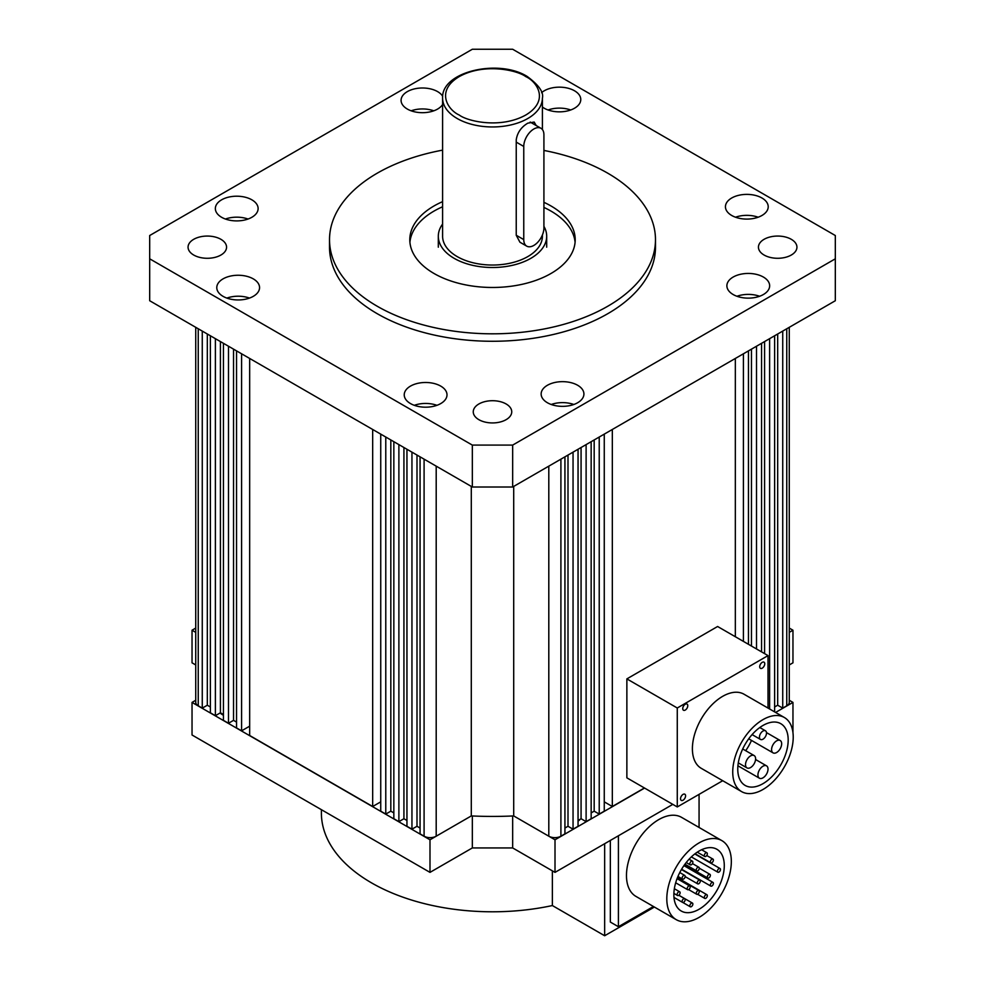 <?xml version="1.0" encoding="UTF-8"?>
<svg xmlns="http://www.w3.org/2000/svg" width="985" height="985" viewBox="0 0 985 985"><rect width="100%" height="100%" fill="white"/><g stroke="black" fill="none" stroke-linecap="round" stroke-linejoin="round"><path stroke-width="1.48" d="M793.221 737.1A42.774 24.699 120 0 0 784.368 717.511A42.774 24.699 120 0 0 751.407 728.974A42.774 24.699 120 0 0 732.729 772.031A42.774 24.699 120 0 0 741.594 791.608A42.774 24.699 120 0 0 774.555 780.145A42.774 24.699 120 0 0 793.221 737.1M784.368 717.511L744.032 694.228A42.774 24.699 120 0 0 711.071 705.691A42.774 24.699 120 0 0 692.393 748.735A42.774 24.699 120 0 0 701.258 768.325L741.594 791.608M759.706 666.71A3.571 2.056 120 0 0 760.445 668.335A3.571 2.056 120 0 0 763.19 667.387A3.571 2.056 120 0 0 764.754 663.804A3.571 2.056 120 0 0 764.015 662.166A3.571 2.056 120 0 0 761.27 663.127A3.571 2.056 120 0 0 759.706 666.71M680.537 798.761A3.571 2.056 120 0 0 681.275 800.386A3.571 2.056 120 0 0 684.021 799.438A3.571 2.056 120 0 0 685.585 795.843A3.571 2.056 120 0 0 684.846 794.218A3.571 2.056 120 0 0 682.1 795.166A3.571 2.056 120 0 0 680.537 798.761M682.74 708.609A3.571 2.056 120 0 0 683.479 710.234A3.571 2.056 120 0 0 686.225 709.286A3.571 2.056 120 0 0 687.776 705.703A3.571 2.056 120 0 0 687.038 704.066A3.571 2.056 120 0 0 684.292 705.026A3.571 2.056 120 0 0 682.74 708.609M737.765 769.113A35.645 20.586 120 0 0 745.153 785.439A35.645 20.586 120 0 0 772.622 775.884A35.645 20.586 120 0 0 788.185 740.006A35.645 20.586 120 0 0 780.797 723.692A35.645 20.586 120 0 0 753.328 733.246A35.645 20.586 120 0 0 737.765 769.113M751.493 740.412A35.645 20.586 -60 0 1 745.694 750.693M766.502 733.074A4.987 2.881 120 0 0 765.468 730.796A4.987 2.881 120 0 0 761.627 732.126A4.987 2.881 120 0 0 759.447 737.149A4.987 2.881 120 0 0 760.482 739.439A4.987 2.881 120 0 0 764.323 738.097A4.987 2.881 120 0 0 766.502 733.074M781.659 743.774A7.129 4.112 120 0 0 780.194 740.511A7.129 4.112 120 0 0 774.69 742.419A7.129 4.112 120 0 0 771.587 749.597A7.129 4.112 120 0 0 773.053 752.86A7.129 4.112 120 0 0 778.556 750.952A7.129 4.112 120 0 0 781.659 743.774M755.606 758.819A7.129 4.112 120 0 0 754.128 755.557A7.129 4.112 120 0 0 748.637 757.465A7.129 4.112 120 0 0 745.522 764.643A7.129 4.112 120 0 0 746.999 767.906A7.129 4.112 120 0 0 752.491 765.998A7.129 4.112 120 0 0 755.606 758.819M768.017 769.113A7.129 4.112 120 0 0 766.539 765.85A7.129 4.112 120 0 0 761.048 767.758A7.129 4.112 120 0 0 757.933 774.936A7.129 4.112 120 0 0 759.41 778.199A7.129 4.112 120 0 0 764.902 776.291A7.129 4.112 120 0 0 768.017 769.113M626.866 678.887L677.274 707.993L677.274 806.949L626.866 777.842L626.866 678.887L717.609 626.497L768.017 655.604L768.017 708.08M677.274 806.949L722.719 780.711M677.274 707.993L768.017 655.604M442.597 98.143C441.108 71.474 498.718 58.521 527.197 76.461C538.807 85.03 543.88 92.258 542.403 98.143A49.903 28.811 180 0 1 511.597 124.763A49.903 28.811 180 0 1 457.212 118.52A49.903 28.811 180 0 1 442.597 98.143L442.597 236.228A49.903 28.811 0 0 0 457.212 256.605A49.903 28.811 0 0 0 511.597 262.847A49.903 28.811 0 0 0 542.403 236.228L542.403 234.972M516.238 142.123L523.761 146.457A14.258 8.237 -60 0 1 529.979 132.113A14.258 8.237 -60 0 1 540.974 128.296A14.258 8.237 -60 0 1 543.917 134.822L543.917 227.966A14.258 8.237 -60 0 1 537.699 242.31A14.258 8.237 -60 0 1 526.704 246.127L519.932 242.224L516.238 235.267L516.238 139.796C517.322 132.667 521.176 127.127 527.788 123.174L534.19 122.054L536.185 125.526M543.917 226.365A54.187 31.286 180 0 1 546.687 236.228A54.187 31.286 180 0 1 513.234 265.125A54.187 31.286 180 0 1 454.183 258.353A54.187 31.286 180 0 1 438.313 236.228A54.187 31.286 180 0 1 442.597 224.051M202.27 331.083L202.27 708.129L198.244 705.802A8.557 4.937 180 0 1 195.732 702.305L195.732 327.315M202.27 708.129L207.318 705.223L210.371 706.984M207.318 334.001L207.318 705.223M210.371 335.774L210.371 712.808L215.383 715.701L215.383 338.655M220.418 341.561L220.418 712.783L215.383 715.701M223.447 714.531L220.418 712.783M223.447 343.309L223.447 720.355L228.483 723.261L228.483 346.227M233.531 349.133L233.531 720.355L228.483 723.261M236.548 722.103L233.531 720.355M236.548 350.882L236.548 727.927L241.596 730.833L249.661 726.179M241.596 353.787L241.596 730.833M249.661 358.454L249.661 735.487L372.675 806.506L380.739 801.852M372.675 429.472L372.675 806.506M380.739 434.126L380.739 811.172L385.775 814.078L390.823 811.172L393.84 812.908M385.775 437.032L385.775 814.078M390.823 439.95L390.823 811.172M393.84 441.699L393.84 818.732L398.888 821.65L398.888 444.604M403.924 447.51L403.924 818.732L398.888 821.65M403.924 818.732L406.953 820.48M406.953 449.258L406.953 826.304L411.952 829.185L417 826.28L417 455.058M411.952 452.152L411.952 829.185M420.066 828.053L417 826.28M420.066 456.831L420.066 833.864L424.092 836.203A8.557 4.937 0 0 0 436.195 836.203L471.298 815.925L429.989 839.786L192.038 702.404L195.732 700.261M471.298 486.418L471.298 815.925A260.015 150.114 180 0 0 513.702 815.925L513.702 486.418M564.934 456.831L564.934 833.864L560.908 836.203A8.557 4.937 180 0 1 548.805 836.203L513.702 815.925L555.011 839.786L644.572 788.074M564.934 828.053L568 826.28L568 455.058M573.048 452.152L573.048 829.185L568 826.28M573.048 829.185L578.047 826.304L578.047 449.258M581.076 447.51L581.076 818.732L578.047 820.48M581.076 818.732L586.112 821.65L591.16 818.732L591.16 441.699M586.112 444.604L586.112 821.65M594.177 439.95L594.177 811.172L591.16 812.908M599.225 437.032L599.225 814.078L594.177 811.172M599.225 814.078L604.261 811.172L604.261 434.126M612.325 429.472L612.325 806.506L604.261 801.852M612.325 806.506L644.412 787.988M735.339 358.454L735.339 636.729M743.404 353.787L743.404 641.395M748.452 350.882L748.452 644.301M751.469 349.133L751.469 646.049M756.517 346.227L756.517 648.955M761.553 343.309L761.553 651.873M764.582 341.561L764.582 653.609M769.617 338.655L769.617 709.003M774.629 335.774L774.629 711.896M777.682 334.001L777.682 705.223L774.629 706.984M782.73 331.083L782.73 708.129L777.682 705.223M786.756 328.756L786.756 705.802L782.73 708.129M786.756 705.802A8.557 4.937 0 0 0 789.268 702.305L789.268 327.315M523.761 146.457L523.761 239.601L516.238 235.267M526.704 246.127A14.258 8.237 -60 0 1 523.761 239.601M442.597 201.642A82.703 47.748 0 0 0 409.797 239.724A82.703 47.748 0 0 0 434.016 273.485A82.703 47.748 0 0 0 524.143 283.84A82.703 47.748 0 0 0 575.203 239.724A82.703 47.748 0 0 0 550.984 205.963A82.703 47.748 0 0 0 543.917 202.319M575.08 242.285A82.703 47.748 0 0 0 550.984 211.085A82.703 47.748 0 0 0 543.917 207.441M442.597 206.764A82.703 47.748 0 0 0 409.92 242.285M253.293 278.878A21.387 12.349 0 0 0 229.985 276.194A21.387 12.349 0 0 0 216.786 287.608A21.387 12.349 0 0 0 223.041 296.337A21.387 12.349 0 0 0 246.361 299.009A21.387 12.349 0 0 0 259.56 287.608A21.387 12.349 0 0 0 253.293 278.878M249.488 298.086A21.387 12.349 0 0 0 226.858 298.086M442.684 96.308A21.387 12.349 0 0 0 437.586 91.605A21.387 12.349 0 0 0 414.279 88.933A21.387 12.349 0 0 0 401.08 100.335A21.387 12.349 0 0 0 407.347 109.064A21.387 12.349 0 0 0 442.597 104.521M433.782 110.812A21.387 12.349 0 0 0 411.151 110.812M761.959 198.01A21.387 12.349 0 0 0 738.639 195.325A21.387 12.349 0 0 0 725.44 206.739A21.387 12.349 0 0 0 731.707 215.469A21.387 12.349 0 0 0 755.015 218.153A21.387 12.349 0 0 0 768.214 206.739A21.387 12.349 0 0 0 761.959 198.01M758.142 217.217A21.387 12.349 0 0 0 735.512 217.217M251.864 199.82A21.387 12.349 0 0 0 228.545 197.148A21.387 12.349 0 0 0 215.346 208.561A21.387 12.349 0 0 0 221.613 217.291A21.387 12.349 0 0 0 244.92 219.963A21.387 12.349 0 0 0 258.119 208.561A21.387 12.349 0 0 0 251.864 199.82M248.048 219.039A21.387 12.349 0 0 0 225.417 219.039M542.403 107.02A21.387 12.349 0 0 0 544.262 108.239A21.387 12.349 0 0 0 567.569 110.911A21.387 12.349 0 0 0 580.768 99.51A21.387 12.349 0 0 0 574.514 90.78A21.387 12.349 0 0 0 541.59 92.664M570.697 109.988A21.387 12.349 0 0 0 548.066 109.988M763.387 277.056A21.387 12.349 0 0 0 740.08 274.384A21.387 12.349 0 0 0 726.881 285.785A21.387 12.349 0 0 0 733.136 294.515A21.387 12.349 0 0 0 756.455 297.199A21.387 12.349 0 0 0 769.654 285.785A21.387 12.349 0 0 0 763.387 277.056M759.583 296.263A21.387 12.349 0 0 0 736.952 296.263M577.653 385.27A21.387 12.349 0 0 0 554.346 382.599A21.387 12.349 0 0 0 541.147 394.012A21.387 12.349 0 0 0 547.414 402.742A21.387 12.349 0 0 0 570.721 405.414A21.387 12.349 0 0 0 583.92 394.012A21.387 12.349 0 0 0 577.653 385.27M573.849 404.49A21.387 12.349 0 0 0 551.218 404.49M440.738 386.108A21.387 12.349 0 0 0 417.431 383.424A21.387 12.349 0 0 0 404.232 394.837A21.387 12.349 0 0 0 410.486 403.567A21.387 12.349 0 0 0 433.806 406.251A21.387 12.349 0 0 0 447.005 394.837A21.387 12.349 0 0 0 440.738 386.108M436.934 405.315A21.387 12.349 0 0 0 414.303 405.315M220.923 239.318A19.244 11.118 0 0 0 199.955 236.905A19.244 11.118 0 0 0 188.061 247.173A19.244 11.118 0 0 0 193.7 255.029A19.244 11.118 0 0 0 214.681 257.442A19.244 11.118 0 0 0 226.562 247.173A19.244 11.118 0 0 0 220.923 239.318M791.3 239.318A19.244 11.118 0 0 0 770.319 236.905A19.244 11.118 0 0 0 758.438 247.173A19.244 11.118 0 0 0 764.077 255.029A19.244 11.118 0 0 0 785.045 257.442A19.244 11.118 0 0 0 796.939 247.173A19.244 11.118 0 0 0 791.3 239.318M506.118 403.961A19.244 11.118 0 0 0 485.137 401.56A19.244 11.118 0 0 0 473.256 411.816A19.244 11.118 0 0 0 478.882 419.684A19.244 11.118 0 0 0 499.863 422.085A19.244 11.118 0 0 0 511.744 411.816A19.244 11.118 0 0 0 506.118 403.961M543.917 150.434A162.981 94.092 180 0 1 607.745 173.188A162.981 94.092 180 0 1 655.481 239.724A162.981 94.092 180 0 1 554.875 326.651A162.981 94.092 180 0 1 377.255 306.261A162.981 94.092 180 0 1 329.519 239.724A162.981 94.092 180 0 1 442.597 150.139M329.519 239.724L329.519 247.173A162.981 94.092 0 0 0 377.255 313.71A162.981 94.092 0 0 0 554.875 334.112A162.981 94.092 0 0 0 655.481 247.173L655.481 239.724M512.668 445.097L512.668 487.009L835.317 300.733L835.317 235.526L512.668 49.25L472.332 49.25L149.683 235.526L149.683 258.809L472.332 445.097L512.668 445.097L835.317 258.809M149.683 258.809L149.683 300.733L472.332 487.009L472.332 445.097M512.668 487.009L472.332 487.009M731.338 861.53A45.63 26.349 120 0 0 721.882 840.636A45.63 26.349 120 0 0 686.73 852.862A45.63 26.349 120 0 0 666.808 898.788A45.63 26.349 120 0 0 676.252 919.67A45.63 26.349 120 0 0 711.416 907.444A45.63 26.349 120 0 0 731.338 861.53M676.252 919.67L635.928 896.387A45.63 26.349 -60 0 1 626.472 875.505A45.63 26.349 -60 0 1 646.394 829.579A45.63 26.349 -60 0 1 681.558 817.353L721.882 840.636M673.863 894.712A35.645 20.586 120 0 0 681.251 911.026A35.645 20.586 120 0 0 708.72 901.484A35.645 20.586 120 0 0 724.283 865.606A35.645 20.586 120 0 0 716.895 849.279A35.645 20.586 120 0 0 689.426 858.834A35.645 20.586 120 0 0 673.863 894.712M692.861 862.134A2.142 1.231 120 0 0 692.418 861.161A2.142 1.231 120 0 0 690.768 861.727A2.142 1.231 120 0 0 689.832 863.882A2.142 1.231 120 0 0 690.276 864.867A2.142 1.231 120 0 0 691.926 864.288A2.142 1.231 120 0 0 692.861 862.134M707.341 853.773A2.142 1.231 120 0 0 706.898 852.788A2.142 1.231 120 0 0 705.248 853.367A2.142 1.231 120 0 0 704.324 855.522A2.142 1.231 120 0 0 704.767 856.494A2.142 1.231 120 0 0 706.405 855.928A2.142 1.231 120 0 0 707.341 853.773M713.399 860.09A2.142 1.231 120 0 0 712.955 859.105A2.142 1.231 120 0 0 711.305 859.683A2.142 1.231 120 0 0 710.37 861.826A2.142 1.231 120 0 0 710.813 862.811A2.142 1.231 120 0 0 712.463 862.232A2.142 1.231 120 0 0 713.399 860.09M699.276 868.241A2.142 1.231 120 0 0 698.833 867.256A2.142 1.231 120 0 0 697.183 867.834A2.142 1.231 120 0 0 696.247 869.977A2.142 1.231 120 0 0 696.691 870.962A2.142 1.231 120 0 0 698.34 870.383A2.142 1.231 120 0 0 699.276 868.241M685.166 876.379A2.142 1.231 120 0 0 684.723 875.406A2.142 1.231 120 0 0 683.073 875.973A2.142 1.231 120 0 0 682.137 878.128A2.142 1.231 120 0 0 682.58 879.112A2.142 1.231 120 0 0 684.23 878.534A2.142 1.231 120 0 0 685.166 876.379M720.454 869.484A2.142 1.231 120 0 0 720.01 868.511A2.142 1.231 120 0 0 718.361 869.078A2.142 1.231 120 0 0 717.425 871.232A2.142 1.231 120 0 0 717.868 872.217A2.142 1.231 120 0 0 719.518 871.639A2.142 1.231 120 0 0 720.454 869.484M710.37 875.308A2.142 1.231 120 0 0 709.926 874.335A2.142 1.231 120 0 0 708.277 874.902A2.142 1.231 120 0 0 707.341 877.056A2.142 1.231 120 0 0 707.784 878.041A2.142 1.231 120 0 0 709.434 877.463A2.142 1.231 120 0 0 710.37 875.308M700.286 881.132A2.142 1.231 120 0 0 699.842 880.159A2.142 1.231 120 0 0 698.193 880.725A2.142 1.231 120 0 0 697.257 882.88A2.142 1.231 120 0 0 697.7 883.853A2.142 1.231 120 0 0 699.35 883.286A2.142 1.231 120 0 0 700.286 881.132M690.202 886.956A2.142 1.231 120 0 0 689.759 885.971A2.142 1.231 120 0 0 688.109 886.549A2.142 1.231 120 0 0 687.173 888.704A2.142 1.231 120 0 0 687.616 889.677A2.142 1.231 120 0 0 689.266 889.11A2.142 1.231 120 0 0 690.202 886.956M680.118 892.779A2.142 1.231 120 0 0 679.675 891.794A2.142 1.231 120 0 0 678.025 892.373A2.142 1.231 120 0 0 677.101 894.515A2.142 1.231 120 0 0 677.545 895.5A2.142 1.231 120 0 0 679.182 894.922A2.142 1.231 120 0 0 680.118 892.779M713.399 883.373A2.142 1.231 120 0 0 712.955 882.388A2.142 1.231 120 0 0 711.305 882.966A2.142 1.231 120 0 0 710.37 885.121A2.142 1.231 120 0 0 710.813 886.094A2.142 1.231 120 0 0 712.463 885.527A2.142 1.231 120 0 0 713.399 883.373M699.276 891.524A2.142 1.231 120 0 0 698.833 890.538A2.142 1.231 120 0 0 697.183 891.117A2.142 1.231 120 0 0 696.247 893.272A2.142 1.231 120 0 0 696.691 894.245A2.142 1.231 120 0 0 698.34 893.678A2.142 1.231 120 0 0 699.276 891.524M685.166 899.674A2.142 1.231 120 0 0 684.723 898.689A2.142 1.231 120 0 0 683.073 899.268A2.142 1.231 120 0 0 682.137 901.41A2.142 1.231 120 0 0 682.58 902.395A2.142 1.231 120 0 0 684.23 901.817A2.142 1.231 120 0 0 685.166 899.674M707.341 895.685A2.142 1.231 120 0 0 706.898 894.712A2.142 1.231 120 0 0 705.248 895.279A2.142 1.231 120 0 0 704.324 897.433A2.142 1.231 120 0 0 704.767 898.406A2.142 1.231 120 0 0 706.405 897.84A2.142 1.231 120 0 0 707.341 895.685M692.861 904.045A2.142 1.231 120 0 0 692.418 903.073A2.142 1.231 120 0 0 690.768 903.639A2.142 1.231 120 0 0 689.832 905.794A2.142 1.231 120 0 0 690.276 906.779A2.142 1.231 120 0 0 691.926 906.2A2.142 1.231 120 0 0 692.861 904.045M610.343 840.439L610.343 922.071L618.408 926.725L618.408 835.785M653.437 906.508L618.408 926.725M699.067 794.366L699.067 827.474M321.393 809.682L321.393 813.007A171.107 98.795 0 0 0 371.505 882.855A171.107 98.795 0 0 0 552.363 905.547L604.655 935.75L654.385 907.05M552.363 870.851L552.363 905.547M604.655 843.714L604.655 935.75M220.074 712.992A21.387 12.349 0 0 0 222.77 714.888A21.387 12.349 0 0 0 223.447 715.27M789.268 700.261L792.962 702.404L775.577 712.438M789.268 664.949L792.962 662.819L792.962 630.215L789.268 632.358M792.962 630.215L789.268 628.085M195.732 628.085L192.038 630.215L195.732 632.358M578.047 821.145A21.387 12.349 0 0 0 580.387 819.126M672.804 804.376L555.011 872.378L512.668 847.937L472.332 847.937L429.989 872.378L429.989 839.786M192.038 702.404L192.038 734.995L429.989 872.378M195.732 664.949L192.038 662.819L192.038 630.215M792.962 732.68L792.962 702.404M555.011 872.378L555.011 839.786M512.668 815.974L512.668 847.937M472.332 847.937L472.332 815.974M459.232 115.023C448.163 110.185 435.05 91.088 459.232 76.608C484.312 62.646 517.384 70.218 525.768 76.608C536.837 81.459 549.95 100.544 525.768 115.023C500.688 128.986 467.616 121.414 459.232 115.023M198.244 328.756L198.244 705.802M424.092 459.158L424.092 836.203M436.195 466.139L436.195 836.203M548.805 466.139L548.805 836.203M560.908 459.158L560.908 836.203M759.804 727.521L765.468 730.796M766.478 732.594L780.194 740.511M742.702 748.969L754.128 755.557M755.569 759.509L766.539 765.85M752.097 734.588L760.482 739.439M748.711 738.799L773.053 752.86M738.294 762.883L746.999 767.906M737.925 765.788L759.41 778.199M542.403 98.143L542.403 129.552M546.687 247.173L546.687 236.228M438.313 247.173L438.313 236.228M530.164 122.054L540.974 128.296M689.069 859.216L692.418 861.161M701.603 849.735L706.898 852.788M706.737 855.522L712.955 859.105M692.443 863.574L698.833 867.256M679.785 872.55L684.723 875.406M694.782 853.946L720.01 868.511M699.276 868.179L709.926 874.335M681.448 869.533L699.842 880.159M677.077 878.645L689.759 885.971M674.356 888.716L679.675 891.794M683.922 865.63L712.955 882.388M677.286 878.103L698.833 890.538M678.8 895.266L684.723 898.689M677.446 877.697L706.898 894.712M678.85 895.242L692.418 903.073M686.225 862.528L690.276 864.867M697.269 852.173L704.767 856.494M695.078 853.724L710.813 862.811M684.957 864.19L696.691 870.962M677.963 876.441L682.58 879.112M691.347 856.901L717.868 872.217M684.612 864.658L707.784 878.041M685.154 876.613L697.7 883.853M675.685 882.794L687.616 889.677M673.888 893.395L677.545 895.5M681.62 869.238L710.813 886.094M688.65 889.603L696.691 894.245M673.986 897.433L682.58 902.395M697.552 894.245L704.767 898.406M682.851 902.482L690.276 906.779"/></g></svg>
